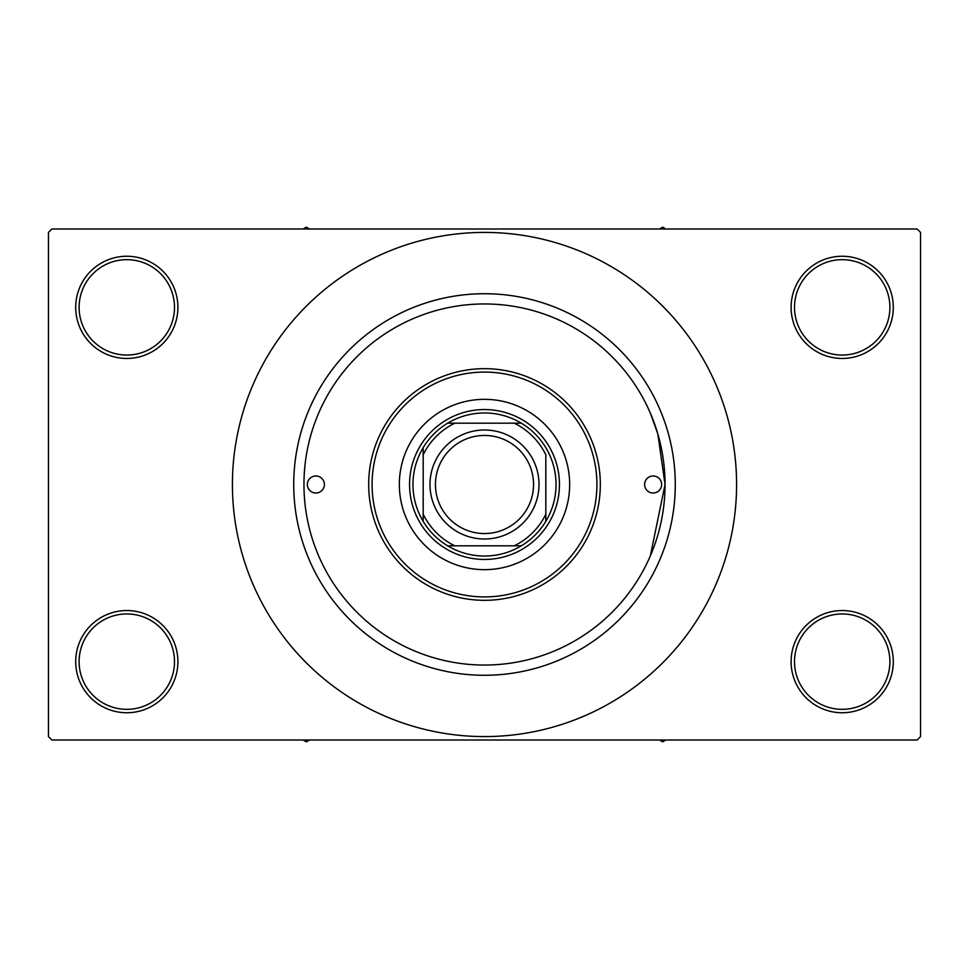 <?xml version="1.0" encoding="UTF-8"?>
<svg xmlns="http://www.w3.org/2000/svg" width="969" height="969" viewBox="0 0 969 969"><rect width="100%" height="100%" fill="white"/><g stroke="black" fill="none" stroke-linecap="round" stroke-linejoin="round"><path stroke-width="1.45" d="M791.104 661.645A51.103 51.103 0 0 1 842.194 610.543A51.103 51.103 0 0 1 893.297 661.645A51.103 51.103 0 0 1 842.194 712.748A51.103 51.103 0 0 1 791.104 661.645M889.893 661.645A47.687 47.687 0 0 0 842.194 613.958A47.687 47.687 0 0 0 794.507 661.645A47.687 47.687 0 0 0 842.194 709.332A47.687 47.687 0 0 0 889.893 661.645M75.703 661.645A51.103 51.103 0 0 1 126.806 610.543A51.103 51.103 0 0 1 177.908 661.645A51.103 51.103 0 0 1 126.806 712.748A51.103 51.103 0 0 1 75.703 661.645M174.493 661.645A47.687 47.687 0 0 0 126.806 613.958A47.687 47.687 0 0 0 79.107 661.645A47.687 47.687 0 0 0 126.806 709.332A47.687 47.687 0 0 0 174.493 661.645M75.703 307.355A51.103 51.103 0 0 1 126.806 256.252A51.103 51.103 0 0 1 177.908 307.355A51.103 51.103 0 0 1 126.806 358.457A51.103 51.103 0 0 1 75.703 307.355M174.493 307.355A47.687 47.687 0 0 0 126.806 259.668A47.687 47.687 0 0 0 79.107 307.355A47.687 47.687 0 0 0 126.806 355.054A47.687 47.687 0 0 0 174.493 307.355M791.104 307.355A51.103 51.103 0 0 1 842.194 256.252A51.103 51.103 0 0 1 893.297 307.355A51.103 51.103 0 0 1 842.194 358.457A51.103 51.103 0 0 1 791.104 307.355M889.893 307.355A47.687 47.687 0 0 0 842.194 259.668A47.687 47.687 0 0 0 794.507 307.355A47.687 47.687 0 0 0 842.194 355.054A47.687 47.687 0 0 0 889.893 307.355M650.332 555.903L665.049 484.5L657.842 433.991L650.55 413.618M293.728 484.5A190.772 190.772 0 0 1 484.5 293.728A190.772 190.772 0 0 1 675.272 484.5A190.772 190.772 0 0 1 484.5 675.272A190.772 190.772 0 0 1 293.728 484.5M232.415 484.5A252.085 252.085 0 0 0 484.5 736.585A252.085 252.085 0 0 0 736.585 484.5A252.085 252.085 0 0 0 484.5 232.415A252.085 252.085 0 0 0 232.415 484.5M917.146 740.001L51.854 740.001L48.45 736.585L48.45 232.403L51.854 228.999L917.146 228.999L920.55 232.415L920.55 736.585L917.146 740.001M307.355 484.5A8.515 8.515 0 0 0 315.87 493.015A8.515 8.515 0 0 0 324.385 484.5A8.515 8.515 0 0 0 315.87 475.985A8.515 8.515 0 0 0 307.355 484.5M644.615 484.5A8.515 8.515 0 0 0 653.13 493.015A8.515 8.515 0 0 0 661.645 484.5A8.515 8.515 0 0 0 653.13 475.985A8.515 8.515 0 0 0 644.615 484.5M399.337 484.5A85.163 85.163 0 0 0 484.5 569.663A85.163 85.163 0 0 0 569.663 484.5A85.163 85.163 0 0 0 484.5 399.337A85.163 85.163 0 0 0 399.337 484.5M596.916 484.5A112.416 112.416 0 0 0 484.5 372.084A112.416 112.416 0 0 0 372.084 484.5A112.416 112.416 0 0 0 484.5 596.916A112.416 112.416 0 0 0 596.916 484.5M368.68 484.5A115.82 115.82 0 0 1 484.5 368.668A115.82 115.82 0 0 1 600.32 484.5A115.82 115.82 0 0 1 484.5 600.32A115.82 115.82 0 0 1 368.68 484.5M665.049 484.5A180.549 180.549 0 0 0 484.5 303.951A180.549 180.549 0 0 0 303.951 484.5A180.549 180.549 0 0 0 484.5 665.049A180.549 180.549 0 0 0 665.049 484.5M659.477 740.001L662.663 741.842L665.848 740.001M545.826 447.654A71.536 71.536 0 0 0 521.346 423.187L514.2 423.187L521.346 423.187A71.536 71.536 0 0 0 447.654 423.187L454.8 423.187L447.654 423.187A71.536 71.536 0 0 0 423.187 521.346L423.187 514.2L423.187 521.346A71.536 71.536 0 0 0 521.346 545.813L514.2 545.813L521.346 545.813A71.536 71.536 0 0 0 545.826 521.346L545.826 454.8A68.133 68.133 0 0 0 514.2 423.187L454.8 423.187A68.133 68.133 0 0 0 423.187 454.8L423.187 514.2A68.133 68.133 0 0 0 454.8 545.813L514.2 545.813A68.133 68.133 0 0 0 545.826 514.2L545.826 521.346M484.5 559.452A74.94 74.94 0 0 1 409.56 484.5A74.94 74.94 0 0 1 484.5 409.548A74.94 74.94 0 0 1 559.452 484.5A74.94 74.94 0 0 1 484.5 559.452M545.813 521.346A71.536 71.536 0 0 0 545.813 447.654M447.654 545.813L454.8 545.813L447.654 545.813M423.187 447.654L423.187 454.8L423.187 447.654M435.444 484.5A49.056 49.056 0 0 0 484.5 533.556A49.056 49.056 0 0 0 533.556 484.5A49.056 49.056 0 0 0 484.5 435.444A49.056 49.056 0 0 0 435.444 484.5M539.006 484.5A54.506 54.506 0 0 1 484.5 539.006A54.506 54.506 0 0 1 429.994 484.5A54.506 54.506 0 0 1 484.5 429.994A54.506 54.506 0 0 1 539.006 484.5M303.152 740.001L306.337 741.842L309.523 740.001M665.848 228.999L662.663 227.158L659.477 228.999M309.523 228.999L306.337 227.158L303.152 228.999"/></g></svg>
